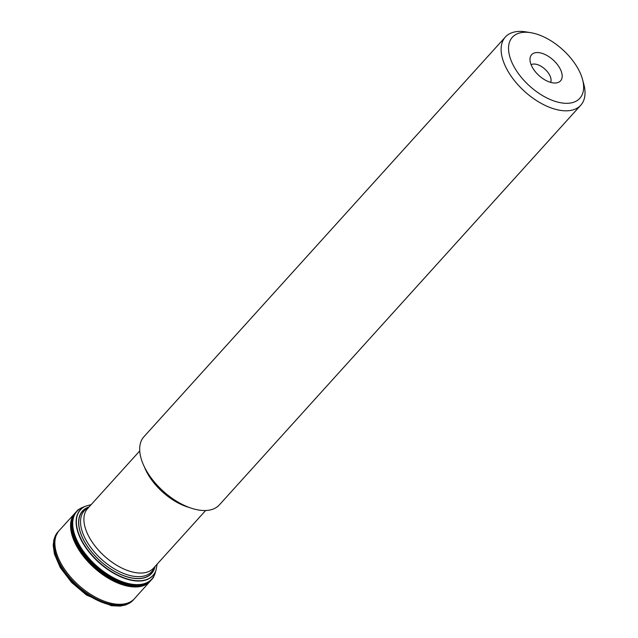 <?xml version="1.0" encoding="UTF-8"?>
<svg xmlns="http://www.w3.org/2000/svg" width="638" height="638" viewBox="0 0 638 638"><rect width="100%" height="100%" fill="white"/><g stroke="black" fill="none" stroke-linecap="round" stroke-linejoin="round"><path stroke-width="0.96" d="M81.847 507.728A50.689 27.386 42.1 0 0 79.949 508.709A50.689 27.386 42.1 0 0 78.594 509.618A50.689 27.386 42.1 0 0 95.7 565.858A50.689 27.386 42.1 0 0 153.375 577.238A50.689 27.386 42.1 0 0 154.141 575.803A50.689 27.386 42.1 0 0 154.93 573.809M151.365 579.886A50.705 27.394 -137.9 0 1 150.727 580.596A50.705 27.394 -137.9 0 1 95.062 566.568A50.705 27.394 -137.9 0 1 75.515 512.593A50.705 27.394 -137.9 0 1 76.161 511.883M579.527 71.528A45.497 24.579 42.1 0 0 530.792 32.69A45.497 24.579 42.1 0 0 510.942 60.116A45.497 24.579 42.1 0 0 557.237 101.976A45.497 24.579 42.1 0 0 582.542 79.479A45.497 24.579 42.1 0 0 579.527 71.528M531.749 66.177A19.507 10.535 42.1 0 0 556.902 82.828A19.507 10.535 42.1 0 0 553.154 59.972A19.507 10.535 42.1 0 0 530.026 58.529A19.507 10.535 42.1 0 0 531.749 66.177M582.542 79.479L583.802 84.176A50.833 27.458 -137.9 0 1 580.771 105.206A50.833 27.458 -137.9 0 1 543.448 104.576A50.833 27.458 -137.9 0 1 505.711 66.934A50.833 27.458 -137.9 0 1 505.368 37.02A50.833 27.458 -137.9 0 1 525.991 31.9L530.792 32.69M505.368 37.02L143.941 436.727A50.833 27.458 42.1 0 0 144.276 466.641A50.833 27.458 42.1 0 0 182.013 504.283A50.833 27.458 42.1 0 0 219.344 504.913L580.771 105.206M550.626 82.374A13.342 7.209 42.1 0 0 544.892 69.103A13.342 7.209 42.1 0 0 531.111 64.733M134.044 599.122A50.761 27.426 -137.9 0 1 133.653 599.576L133.653 599.576A50.761 27.426 -137.9 0 1 77.605 585.875A50.761 27.426 -137.9 0 1 58.345 531.478L74.861 513.303A50.721 27.402 42.1 0 0 94.488 567.198A50.721 27.402 42.1 0 0 150.074 581.33A50.721 27.402 42.1 0 0 150.823 580.516M133.446 599.8A50.761 27.426 -137.9 0 1 133.246 600.023L134.458 598.683A50.761 27.426 -137.9 0 1 78.394 584.998A50.761 27.426 -137.9 0 1 59.151 530.593M133.175 600.103A50.761 27.426 -137.9 0 1 133.111 600.183L133.246 600.023A50.761 27.426 -137.9 0 1 77.198 586.322A50.761 27.426 -137.9 0 1 57.946 531.933L57.946 531.933A50.761 27.426 -137.9 0 1 58.146 531.709M58.345 531.478L53.839 539.772L53.201 545.546L54.437 554.087L60.283 567.629L71.655 582.51L86.473 595.039L111.379 605.709L120.255 606.1L125.869 604.896L133.111 600.183A50.761 27.426 -137.9 0 1 77.07 586.466A50.761 27.426 -137.9 0 1 57.803 532.084A50.761 27.426 -137.9 0 1 57.875 532.012M154.715 566.839A46.343 25.041 -137.9 0 1 100.19 560.898A46.343 25.041 -137.9 0 1 88.81 507.242M155.018 566.496A46.55 25.145 -137.9 0 1 100.166 560.922A46.55 25.145 -137.9 0 1 89.113 506.907M156.007 570.268A48.99 26.461 -137.9 0 1 155.999 570.284L156.015 570.228A48.887 26.405 -137.9 0 1 99.026 562.19A48.887 26.405 -137.9 0 1 85.301 506.285L91.21 504.594M154.141 575.803L155.999 570.284A48.99 26.461 -137.9 0 1 98.818 562.413A48.99 26.461 -137.9 0 1 85.253 506.309L85.253 506.309A48.99 26.461 -137.9 0 1 85.269 506.301L85.301 506.285M155.369 572.39A50.482 27.275 -137.9 0 1 96.099 565.42A50.482 27.275 -137.9 0 1 83.219 507.146L85.253 506.309M76.775 511.229A50.689 27.386 42.1 0 0 73.785 515.592A50.689 27.386 42.1 0 0 95.572 566.002A50.689 27.386 42.1 0 0 147.912 582.622A50.689 27.386 42.1 0 0 151.956 579.208M150.544 580.692A50.649 27.362 -137.9 0 1 95.182 566.44A50.649 27.362 -137.9 0 1 75.444 512.785M75.97 512.083A50.713 27.394 42.1 0 0 94.895 566.751A50.713 27.394 42.1 0 0 151.19 580.094M75.595 512.489A50.721 27.402 42.1 0 0 74.853 513.311L74.861 513.303A50.705 27.394 42.1 0 0 94.049 567.684A50.705 27.394 42.1 0 0 150.082 581.322L151.461 579.759M154.42 567.166A45.426 24.539 -137.9 0 1 122.297 572.908A45.426 24.539 -137.9 0 1 84.639 537.427A45.426 24.539 -137.9 0 1 88.515 507.569M139.738 450.922L87.621 508.55A44.429 24.005 42.1 0 0 87.916 534.692A44.429 24.005 42.1 0 0 120.909 567.597A44.429 24.005 42.1 0 0 153.527 568.147L205.643 510.512M189.279 507.481A44.429 24.005 -137.9 0 1 145.966 470.501A44.429 24.005 -137.9 0 1 144.403 466.896M156.015 570.228L157.115 564.183M79.949 508.709L83.219 507.146M73.785 515.592C76.831 511.07 78.426 509.084 78.594 509.618M147.912 582.622C152.107 579.144 153.925 577.35 153.375 577.238M74.861 513.303L76.281 511.772M150.082 581.322L134.458 598.683"/></g></svg>
